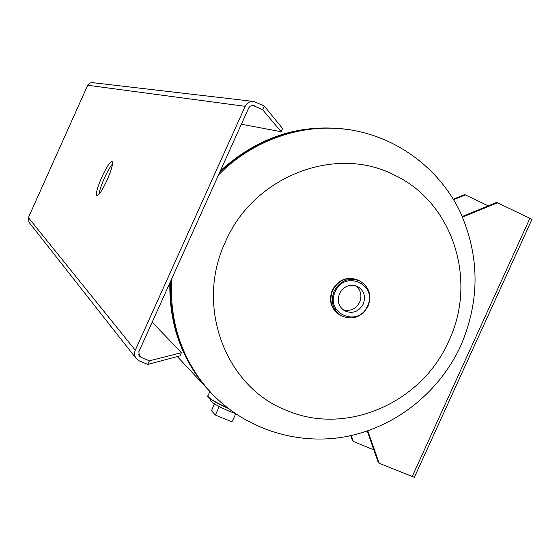 <?xml version="1.0" encoding="UTF-8"?>
<svg xmlns="http://www.w3.org/2000/svg" width="560" height="560" viewBox="0 0 560 560"><rect width="100%" height="100%" fill="white"/><g stroke="black" fill="none" stroke-linecap="round" stroke-linejoin="round"><path stroke-width="0.84" d="M209.37 390.971C182.315 361.277 169.141 325.269 169.841 282.968M220.381 170.814C258.02 136.843 300.566 123.081 348.019 129.514M286.489 410.354C225.61 387.149 194.796 306.32 225.407 241.906C253.393 176.337 335.125 144.893 393.379 174.608C452.97 201.712 477.799 280.441 448.756 341.047C422.058 402.717 346.311 436.268 286.489 410.354M363.258 304.094C365.946 296.506 364.091 290.661 357.693 286.566C350 283.689 343.952 286.027 339.549 293.58C336.924 300.867 338.597 306.614 344.568 310.8C352.422 314.118 358.652 311.885 363.258 304.094M343 309.729C350.245 311.619 355.803 309.106 359.667 302.197C362.159 295.568 360.843 290.087 355.719 285.768M340.403 315.252C331.408 309.4 328.811 301.098 332.612 290.339C339.031 279.412 347.774 276.143 358.841 280.525M340.55 315.336C331.436 309.519 328.79 301.182 332.605 290.339C339.087 279.342 347.879 276.094 358.988 280.595M348.684 278.509L349.062 278.488M367.241 431.046L378.273 462.504L379.155 463.246L414.365 477.344M414.358 477.358L532 219.31L496.685 202.384L462.287 216.503M453.614 199.717L465.395 194.915L464.408 194.677L453.306 199.206M373.856 449.911L353.311 441.441L351.225 435.547M465.395 194.915L488.236 205.849M353.311 441.441L352.52 440.776L350.714 435.659M462.553 217.112L497.784 202.643M367.794 430.857L379.155 463.246M107.093 180.11C111.664 169.442 113.337 163.226 112.098 161.455C109.977 161.77 106.568 166.978 101.857 177.058C97.307 187.649 95.641 193.865 96.859 195.713C98.931 195.454 102.347 190.253 107.093 180.11M112.518 163.933C110.103 166.81 107.387 171.556 104.363 178.178C101.318 185.087 99.519 190.484 98.966 194.355M241.374 124.229L281.134 131.705L282.576 128.506L264.264 106.064L253.876 101.472C249.956 101.115 247.058 102.732 245.175 106.33L135.289 350.21C134.05 353.269 134.386 356.083 136.29 358.652L139.419 360.976L147.784 364.413L179.97 355.859L181.405 352.688L149.415 360.808L147.784 364.413M281.134 131.705L262.626 109.697L264.264 106.064M262.626 109.697L252.924 105.399L250.25 106.127L248.689 107.996L138.873 351.687L139.426 356.167L141.043 357.364L149.415 360.808M253.281 101.409L92.057 82.6L89.635 83.139L87.675 85.26L28.392 217.602L28.994 222.25L136.164 358.491M152.18 322.154L181.405 352.688M234.997 413.371L229.523 411.334C217.651 406.182 211.225 402.465 210.252 400.169L210.7 399.175M231.651 421.4L232.421 421.071L231.301 421.547L216.139 415.394L215.726 414.295L215.18 414.869L211.519 410.725L214.354 403.837M215.726 414.295L219.219 406.574M231.301 421.547L231.868 421.645M215.18 414.869L216.139 415.394M232.421 421.071L235.69 413.847M218.533 174.923C254.226 138.397 306.607 121.611 353.563 130.417C399.609 138.838 439.635 169.771 459.9 211.337C479.801 255.794 480.088 300.587 460.761 345.723C439.775 391.447 397.082 426.167 348.068 436.219C299.047 446.047 246.099 429.842 211.302 393.036C182.749 361.774 169.498 323.827 171.542 279.195M170.422 281.673C169.274 324.87 182.532 361.592 210.189 391.846C182.546 361.592 169.26 324.94 170.331 281.876M219.856 171.983C257.789 137.186 300.895 123.088 349.188 129.696C300.902 123.074 257.754 137.249 219.744 172.221M367.486 305.97C358.428 328.139 324.59 313.362 335.272 291.683C344.533 269.353 378.224 284.543 367.486 305.97M368.011 306.194C361.354 317.387 352.394 320.544 341.117 315.665C332.71 309.652 330.379 301.476 334.11 291.137C340.34 280.413 348.929 277.039 359.884 281.022C369.166 286.853 371.875 295.239 368.018 306.18M359.884 281.022C369.208 286.888 371.938 295.288 368.074 306.215C361.438 317.408 352.457 320.565 341.117 315.665L339.619 314.797C331.24 308.798 328.909 300.65 332.633 290.346C338.842 279.657 347.403 276.304 358.323 280.273L359.513 280.847M339.556 314.804L339.276 314.65C330.89 308.637 328.559 300.482 332.283 290.164C338.492 279.468 347.06 276.101 357.98 280.063C347.046 276.101 338.471 279.468 332.269 290.157C328.545 300.468 330.876 308.63 339.276 314.65L339.584 314.825C331.191 308.819 328.86 300.65 332.591 290.325C338.807 279.615 347.389 276.248 358.33 280.231L359.226 280.707L358.33 280.231M340.774 315.469L339.584 314.825L340.774 315.469M412.111 476.749L530.005 218.127M87.675 85.26L245.175 106.33M28.392 217.602L135.289 350.21M251.853 105.462L254.429 105.798M138.544 354.263L141.043 357.364M208.845 393.883L207.83 395.836C208.215 397.964 214.767 401.968 227.493 407.855M207.795 395.892C205.66 396.466 212.45 400.631 228.179 408.387C216.069 402.878 209.293 398.888 207.865 396.396M177.345 356.559L208.509 390.04M209.783 391.412L208.866 393.82"/></g></svg>
